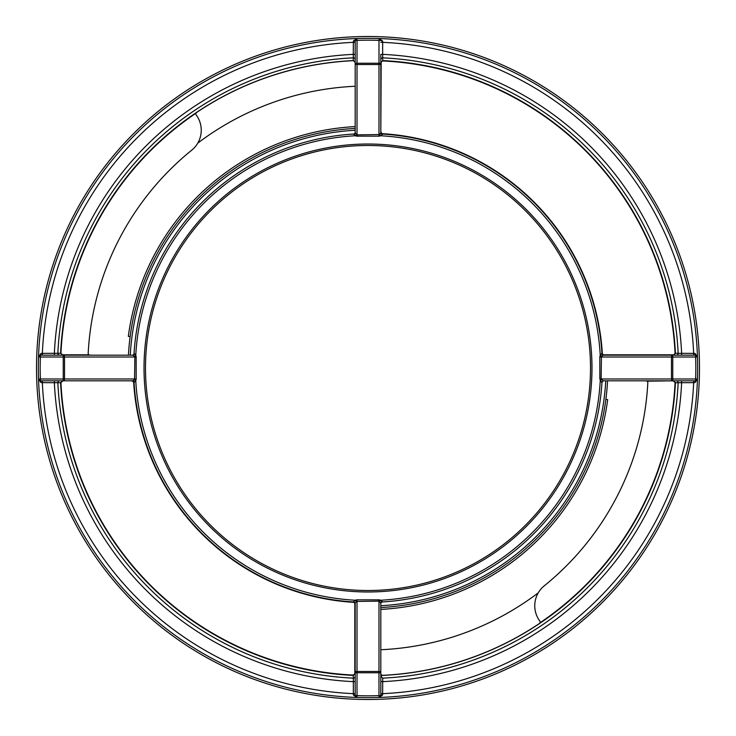 <?xml version="1.0" encoding="UTF-8"?>
<svg xmlns="http://www.w3.org/2000/svg" width="736" height="736" viewBox="0 0 736 736"><rect width="100%" height="100%" fill="white"/><g stroke="black" fill="none" stroke-linecap="round" stroke-linejoin="round"><path stroke-width="1.1" d="M130.263 355.184A238.078 238.078 0 0 1 355.184 130.263M605.737 380.816A238.078 238.078 0 0 1 380.816 605.737M355.184 126.592A241.748 241.748 0 0 0 128.331 336.361L130.152 336.6M380.816 609.408A241.748 241.748 0 0 0 607.669 399.639L605.848 399.4M538.218 592.876A282.035 282.035 0 0 1 380.816 649.741M197.782 143.124A282.035 282.035 0 0 1 355.184 86.259M128.432 355.184A239.918 239.918 0 0 1 355.184 128.432M607.568 380.816A239.918 239.918 0 0 1 380.816 607.568M133.602 602.398A331.485 331.485 0 0 1 133.602 133.602A331.485 331.485 0 0 1 602.398 133.602A331.485 331.485 0 0 1 602.398 602.398A331.485 331.485 0 0 1 133.602 602.398M645.987 380.816L647.082 381.184A1.831 1.831 0 0 1 647.818 382.748A280.204 280.204 0 0 1 544.263 585.828A25.64 25.64 0 0 0 539.755 620.972A1.831 1.831 0 0 1 539.939 622.831L539.276 623.594A307.676 307.676 0 0 1 380.816 675.409M647.082 381.184L673.514 380.816L675.409 382.738L694.977 382.619L697.47 379.049L695.64 378.985L695.64 380.816A1.831 0.653 -90 0 0 694.977 382.619M380.816 62.486L382.738 60.591L380.816 62.486L380.816 132.204A1.831 1.831 0 0 0 382.536 134.035A234.416 234.416 0 0 1 601.965 353.464A1.831 1.831 0 0 0 603.796 355.184L603.253 355.184A1.831 1.564 -90 0 1 601.698 353.446L600.254 355.562L601.441 356.288L603.253 355.184L673.514 355.184L675.409 353.262A307.758 307.758 0 0 0 382.738 60.591L382.656 54.363L380.816 54.363L380.816 62.486M382.72 60.941A307.409 307.409 0 0 1 675.059 353.28L673.514 355.184M380.816 132.747L379.712 134.559L380.438 135.746L382.554 134.302A1.831 1.564 0 0 1 380.816 132.747L380.816 54.363M355.184 61.999L353.344 60.674L355.184 62.505L355.184 42.338L353.344 42.338L353.262 60.591A307.758 307.758 0 0 0 60.591 353.262L63.232 355.184L40.36 355.184A1.831 0.653 90 0 0 41.023 353.381L38.53 356.951A329.654 329.654 0 0 0 38.53 379.049A1.831 1.831 0 0 0 40.36 380.816L40.36 378.985L38.53 379.049L41.023 382.619L60.591 382.738L62.486 380.816L132.204 380.816A1.831 1.831 0 0 1 134.035 382.536L135.746 380.438L134.559 379.712L132.747 380.816A1.831 1.564 -90 0 1 134.302 382.554M60.941 382.72L60.591 382.738A307.758 307.758 0 0 0 353.262 675.409L355.184 673.514L353.28 675.059A307.409 307.409 0 0 1 60.941 382.72L62.486 381.184M132.204 381.184A1.463 1.463 0 0 1 133.667 382.564A234.784 234.784 0 0 0 353.436 602.333A1.463 1.463 0 0 1 354.816 603.796L355.184 672.768L357.015 672.768L357.015 671.471A1.831 1.297 180 0 0 355.184 672.768L355.184 603.796A1.831 1.831 0 0 0 353.464 601.965L355.184 603.253L356.288 601.441L355.562 600.254L353.446 601.698M353.28 675.059L353.344 681.637L355.184 681.637M41.023 382.619A1.831 0.653 -90 0 0 40.36 380.816L63.232 380.816A1.831 1.297 -90 0 0 64.529 378.985L63.232 378.985L63.232 380.816M90.013 355.184L88.918 354.816A1.831 1.831 0 0 1 88.182 353.252A280.204 280.204 0 0 1 191.737 150.172A25.64 25.64 0 0 0 196.245 115.028A1.831 1.831 0 0 1 196.061 113.169L196.724 112.406A307.676 307.676 0 0 1 353.63 60.665L353.344 60.674M40.36 355.184A1.831 1.831 0 0 0 38.53 356.951L40.36 357.015L40.36 355.184L62.486 355.184L60.941 353.28A307.409 307.409 0 0 1 196.061 113.169M132.747 355.184L134.559 356.288L135.746 355.562L134.302 353.446A1.831 1.564 90 0 1 132.747 355.184L63.232 355.184L63.232 357.015L64.529 357.015A1.831 1.297 -90 0 0 63.232 355.184M60.941 353.28L41.023 353.381M355.184 132.204A1.831 1.831 0 0 1 353.464 134.035L355.562 135.746A5.18 3.662 90 0 0 357.015 136.169L378.985 136.169A5.18 3.662 90 0 0 380.438 135.746A232.585 232.585 0 0 1 600.254 355.562A5.18 3.662 180 0 0 599.831 357.015L599.831 378.985L601.698 382.554L603.253 380.816L601.128 378.985L601.441 356.288M601.698 382.554L601.965 382.536A1.831 1.831 0 0 1 603.796 380.816L695.64 380.816A1.831 1.831 0 0 0 697.47 379.049A329.654 329.654 0 0 0 697.47 356.951L694.977 353.381L681.637 353.344L681.637 355.184L693.662 355.184L693.662 353.344A325.993 325.993 0 0 0 382.656 42.338L382.619 41.023L379.049 38.53L378.985 40.36L380.816 40.36A1.831 1.831 0 0 0 379.049 38.53A329.654 329.654 0 0 0 356.951 38.53L353.381 41.023A1.831 0.653 180 0 0 355.184 40.36L355.184 132.747A1.831 1.564 180 0 1 353.446 134.302M382.554 601.698L380.438 600.254L379.712 601.441L380.816 603.253A1.831 1.564 -0 0 1 382.554 601.698L382.536 601.965A234.416 234.416 0 0 0 601.965 382.536A234.416 234.416 0 0 1 382.536 601.965A1.831 1.831 0 0 0 380.816 603.796M382.554 134.302L382.536 134.035A234.416 234.416 0 0 1 601.965 353.464L601.698 353.446M356.288 601.441L378.985 601.128L378.985 599.831A5.18 3.662 -90 0 1 380.438 600.254A232.585 232.585 0 0 0 600.254 380.438L601.441 379.712M697.351 356.371L697.47 356.951A1.831 1.831 0 0 0 695.64 355.184L672.768 355.184A1.831 1.297 90 0 0 671.471 357.015L672.768 357.015L672.768 355.184M599.831 357.015L671.471 357.015L671.471 378.985A1.831 1.297 90 0 0 672.768 380.816L672.768 378.985L599.831 378.985M693.662 380.816L693.662 382.656A325.993 325.993 0 0 1 382.656 693.662L380.816 693.662M681.637 380.816L681.637 382.656A313.978 313.978 0 0 1 382.656 681.637L380.816 681.637M355.184 42.338L355.184 40.36L357.015 40.36L356.951 38.53A329.654 329.654 0 0 1 697.47 356.951L695.64 357.015A327.824 327.824 0 0 1 695.64 378.985L672.768 378.985L672.768 357.015L695.64 357.015L695.64 355.184A1.831 0.653 90 0 1 694.977 353.381M380.816 42.338L382.656 42.338L382.656 54.363A313.978 313.978 0 0 1 681.637 353.344L675.059 353.28M54.363 380.816L54.363 382.656A313.978 313.978 0 0 0 353.344 681.637L353.344 693.662L355.184 693.662M42.338 380.816L42.338 382.656A325.993 325.993 0 0 0 353.344 693.662L353.381 694.977A1.831 0.653 180 0 1 355.184 695.64A1.831 1.831 0 0 0 356.951 697.47L357.015 695.64L355.184 695.64L355.184 672.768M353.381 694.977L356.951 697.47A329.654 329.654 0 0 0 379.049 697.47L378.985 695.64A327.824 327.824 0 0 1 357.015 695.64L357.015 672.768L380.816 672.768A1.831 1.297 180 0 0 378.985 671.471L378.985 695.64L380.816 695.64L380.816 603.253M38.548 356.758L38.53 356.951A329.654 329.654 0 0 1 356.951 38.53A1.831 1.831 0 0 0 355.184 40.36A1.831 1.831 0 0 1 356.951 38.53A329.654 329.654 0 0 0 38.53 379.049A329.654 329.654 0 0 0 379.049 697.47A1.831 1.831 0 0 0 380.816 695.64A1.831 0.653 -0 0 1 382.619 694.977L382.729 678.15L380.816 676.136M133.667 382.564L134.035 382.536A234.416 234.416 0 0 0 353.464 601.965L353.436 602.333M378.985 599.831L357.015 599.831L357.015 671.471L378.985 671.471L378.985 601.128L379.712 601.441M379.049 697.47A329.654 329.654 0 0 0 697.47 379.049A329.654 329.654 0 0 1 379.049 697.47L382.619 694.977M382.619 41.023A1.831 0.653 0 0 1 380.816 40.36M54.363 355.184L54.363 353.344A313.978 313.978 0 0 1 353.344 54.363L355.184 54.363M353.381 41.023L353.344 42.338A325.993 325.993 0 0 0 42.338 353.344L42.338 355.184M673.514 354.816L603.796 354.816A1.463 1.463 0 0 1 602.333 353.436L601.965 353.464A234.416 234.416 0 0 0 382.536 134.035A1.831 1.831 0 0 1 380.816 132.204L381.184 62.486M357.015 599.831A5.18 3.662 -90 0 0 355.562 600.254A232.585 232.585 0 0 1 135.746 380.438A5.18 3.662 0 0 0 136.169 378.985L136.169 357.015A5.18 3.662 0 0 0 135.746 355.562A232.585 232.585 0 0 1 355.562 135.746L356.288 134.559L355.184 132.747M357.015 136.169L357.015 134.872L356.288 134.559M379.712 134.559L357.015 134.872L357.015 63.232L355.184 63.232A1.831 1.297 -0 0 0 357.015 64.529L378.985 64.529A1.831 1.297 -0 0 0 380.816 63.232L378.985 63.232L378.985 136.169M353.464 134.035A234.416 234.416 0 0 0 134.035 353.464L134.302 353.446M132.204 355.184A1.831 1.831 0 0 0 134.035 353.464M134.559 356.288L134.872 357.015L136.169 357.015M136.169 378.985L64.529 378.985L64.529 357.015L134.872 357.015L134.559 379.712M382.738 675.326A1.831 1.831 0 0 1 380.816 673.495M590.511 368A222.511 222.511 0 0 1 368 590.511A222.511 222.511 0 0 1 145.489 368A222.511 222.511 0 0 1 368 145.489A222.511 222.511 0 0 1 590.511 368M673.514 381.184L675.409 382.738A307.758 307.758 0 0 1 380.816 675.492M675.059 382.72A307.409 307.409 0 0 1 539.939 622.831M380.816 132.204A1.831 1.831 0 0 0 382.536 134.035L382.564 133.667A1.463 1.463 0 0 1 381.184 132.204M603.796 354.816L603.796 355.184A1.831 1.831 0 0 1 601.965 353.464M602.333 353.436A234.784 234.784 0 0 0 382.564 133.667M676.421 355.184A1.831 1.739 -90 0 0 678.15 353.271A310.5 310.5 0 0 0 382.729 57.85A1.831 1.739 -0 0 0 380.816 59.579M354.816 603.796L354.816 673.514M59.579 380.816A1.831 1.739 90 0 0 57.85 382.729A310.5 310.5 0 0 0 353.271 678.15A1.831 1.739 180 0 0 355.184 676.421M88.918 354.816L62.486 354.816M59.579 355.184A1.831 1.739 90 0 1 57.85 353.271A310.5 310.5 0 0 1 353.271 57.85A1.831 1.739 -0 0 1 355.184 59.579M676.421 380.816A1.831 1.739 -90 0 1 678.15 382.729A310.5 310.5 0 0 1 382.729 678.15M38.53 379.049A329.654 329.654 0 0 0 356.951 697.47M355.184 603.796A1.831 1.831 0 0 0 353.464 601.965A234.416 234.416 0 0 1 134.035 382.536M591.983 368A223.983 223.983 0 0 0 256.008 174.027A223.983 223.983 0 0 0 256.008 561.973A223.983 223.983 0 0 0 591.983 368M357.015 40.36A327.824 327.824 0 0 1 378.985 40.36L378.985 63.232L357.015 63.232L357.015 40.36M40.36 357.015L63.232 357.015L63.232 378.985L40.36 378.985A327.824 327.824 0 0 1 40.36 357.015"/></g></svg>
